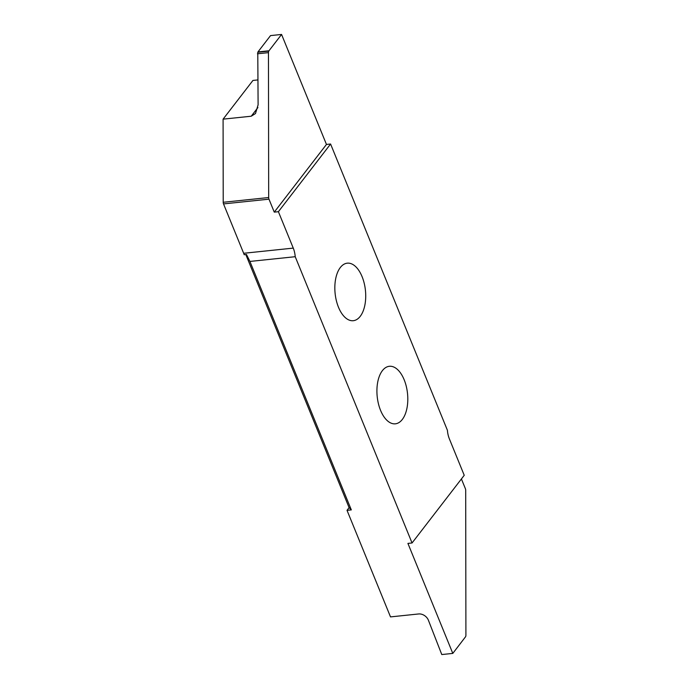 <?xml version="1.0" encoding="UTF-8"?>
<svg xmlns="http://www.w3.org/2000/svg" width="689" height="689" viewBox="0 0 689 689"><rect width="100%" height="100%" fill="white"/><g stroke="black" fill="none" stroke-linecap="round" stroke-linejoin="round"><path stroke-width="1.03" d="M360.235 316.337A28.921 15.236 -96 0 1 353.276 320.704A28.921 15.236 -96 0 1 336.361 300.654A28.921 15.236 -96 0 1 340.314 267.53A28.921 15.236 -96 0 1 347.273 263.172A28.921 15.236 -96 0 1 364.197 283.213A28.921 15.236 -96 0 1 360.235 316.337M382.395 370.648A28.921 15.236 -96 0 1 389.354 366.29A28.921 15.236 -96 0 1 406.277 386.331A28.921 15.236 -96 0 1 402.316 419.455A28.921 15.236 -96 0 1 395.357 423.821A28.921 15.236 -96 0 1 378.442 403.771A28.921 15.236 -96 0 1 382.395 370.648M281.568 34.45L268.977 50.779L257.953 51.933L270.544 35.595L281.568 34.45L326.457 144.44L330.582 144.01L278.399 211.695L293.264 248.109A16.295 8.578 -96 0 1 295.219 256.704L249.926 261.432L246.473 254.482L244.199 254.715A16.295 8.578 84 0 0 243.665 253.285L293.264 248.109M245.809 254.551L349.099 507.647L351.321 509.894L347.023 510.342L390.508 616.896L418.662 613.959A8.147 6.063 37.6 0 1 428.403 620.238L441.778 654.55L452.802 653.405L407.914 543.406L412.048 542.975L295.219 256.704M412.048 542.975L464.231 475.298L449.374 438.876A16.295 8.578 -96 0 1 447.411 430.281L330.582 144.01M351.321 509.894L249.926 261.432M347.023 510.342L349.099 507.647M257.789 79.933L252.941 80.441L223.09 119.154L251.244 116.217L255.481 113.547L258.108 104.823L257.772 52.261L268.788 51.115A2.446 1.283 84 0 0 268.46 52.64L268.676 197.536A2.446 1.283 84 0 0 268.977 199.173L223.52 203.91L243.665 253.285M223.52 203.91A2.446 1.283 -96 0 1 223.21 202.282L268.676 197.536M223.09 119.154L223.21 202.282M452.802 653.405L465.575 636.739A2.446 1.283 84 0 0 465.91 635.215L465.695 490.31A2.446 1.283 84 0 0 465.385 488.682L461.415 478.95M268.977 199.173L274.265 212.126L278.399 211.695M326.457 144.44L274.265 212.126M251.244 116.217L257.91 107.562M268.46 52.64L257.453 53.785"/></g></svg>
